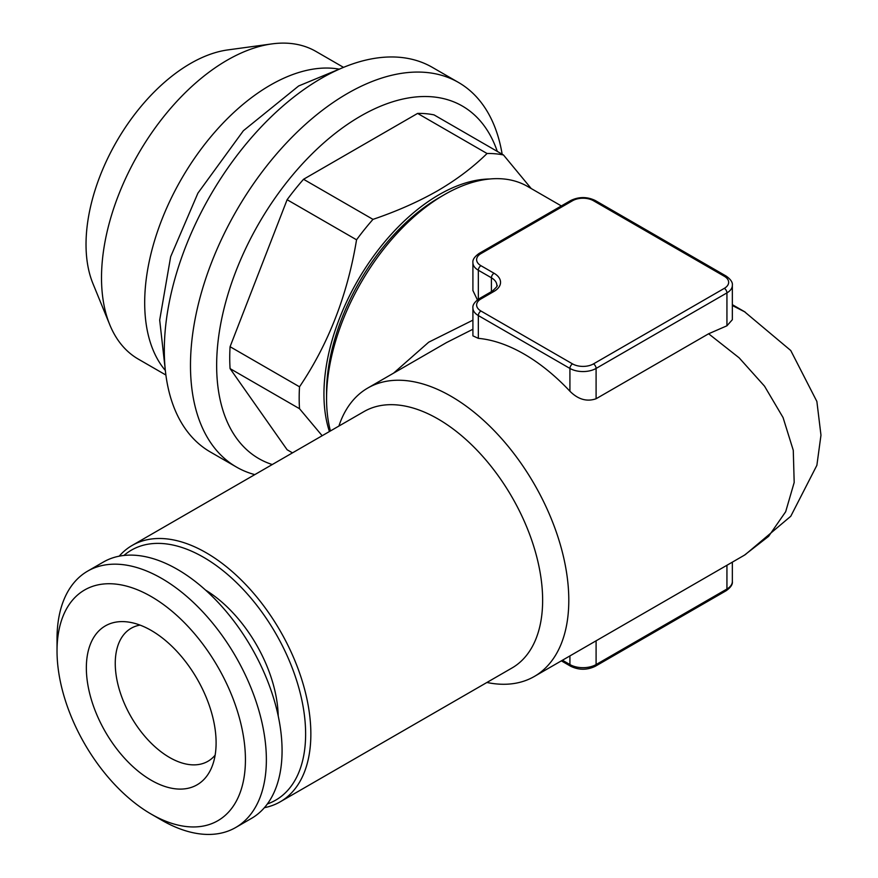 <?xml version="1.0" encoding="UTF-8"?>
<svg xmlns="http://www.w3.org/2000/svg" width="878" height="878" viewBox="0 0 878 878"><rect width="100%" height="100%" fill="white"/><g stroke="black" fill="none" stroke-linecap="round" stroke-linejoin="round"><path stroke-width="1.32" d="M561.36 205.946L527.579 186.443A166.535 96.152 120 0 0 444.312 194.696L444.312 194.696A166.535 96.152 120 0 0 326.561 398.656A166.535 96.152 120 0 0 330.424 430.966M393.574 373.139L428.694 342.2L472.913 320.152M478.334 299.222L478.334 270.237A3.699 2.14 -60 0 1 480.957 265.705L494.04 273.256A3.699 2.14 120 0 0 491.417 277.788L478.334 270.237A18.504 10.679 180 0 1 472.913 262.676L472.913 290.541L477.402 299.881M732.351 305.522L745.148 312.063M338.886 426.082A166.535 96.152 60 0 1 367.783 388.032A166.535 96.152 60 0 1 451.04 396.274A166.535 96.152 60 0 1 559.835 543.032A166.535 96.152 60 0 1 534.307 676.477A166.535 96.152 60 0 1 496.838 683.962A166.535 96.152 60 0 1 486.917 682.48M744.368 555.203L768.601 536.348L785.667 511.742L794.184 482.472L793.273 450.315L783.055 417.533L764.519 386.155L739.144 357.829L708.623 333.772L596.096 398.744C586.866 401.97 578.141 399.468 569.921 391.226A166.535 96.152 -120 0 0 478.334 338.348L472.913 335.857L472.913 308.002A18.504 10.679 180 0 0 478.334 315.553L478.334 338.348M472.913 329.239L446.474 342.596L367.783 388.032M329.437 431.537A162.836 94.012 -60 0 1 363.722 270.633A162.836 94.012 -60 0 1 489.573 179.002M322.16 435.729L299.519 408.709A185.038 106.831 -60 0 1 299.519 386.803C328.493 343.902 347.501 294.909 356.556 239.804A185.038 106.831 -60 0 1 372.985 219.368C396.779 211.302 418.312 201.775 437.573 190.8C456.417 179.814 472.913 167.38 487.049 153.507A185.038 106.831 -60 0 1 503.478 154.978L531.201 188.529M570.689 200.546A3.699 2.14 60 0 1 572.544 200.733L480.957 253.61A3.699 2.14 60 0 0 479.103 253.435L570.689 200.546C578.898 196.595 587.119 196.595 595.328 200.546L726.172 276.087C730.748 279.369 732.812 282.453 732.351 285.339L732.351 319.691L726.94 325.793L708.623 333.772M254.807 474.625A222.046 128.199 -60 0 1 236.467 467.063L210.303 451.961A222.046 128.199 -60 0 1 176.269 274.024A222.046 128.199 -60 0 1 321.326 78.362A222.046 128.199 -60 0 1 432.349 67.365L458.514 82.466A222.046 128.199 -60 0 1 502.15 154.21M165.898 375.038L138.307 359.113A177.641 102.561 -60 0 1 109.783 324.772A177.641 102.561 -60 0 1 138.296 153.99A177.641 102.561 -60 0 1 271.939 43.9A177.641 102.561 -60 0 1 315.937 51.429L343.528 67.365M109.783 324.772L92.903 283.495A147.723 85.287 -60 0 1 116.62 141.479A147.723 85.287 -60 0 1 227.753 49.925L271.939 43.9M161.695 820.173L151.225 814.125A133.226 76.924 60 0 1 151.225 814.125A133.226 76.924 60 0 1 57.026 650.96A133.226 76.924 60 0 1 151.236 596.568A133.226 76.924 60 0 1 245.434 759.744A133.226 76.924 60 0 1 151.236 814.125L161.695 820.173A148.031 85.462 60 0 0 235.71 827.504A148.031 85.462 60 0 0 235.71 656.579A148.031 85.462 60 0 0 87.679 571.106A148.031 85.462 60 0 0 57.026 638.877L57.026 650.96M151.236 780.257A91.751 52.965 60 0 1 87.427 682.107A91.751 52.965 60 0 1 128.078 622.008A91.751 52.965 60 0 1 197.1 678.87A91.751 52.965 60 0 1 211.839 767.065A91.751 52.965 60 0 1 151.236 780.257M278.216 715.932A105.601 60.966 -120 0 0 205.562 590.082M439.077 197.715L444.312 194.696L439.088 197.715A159.137 91.872 120 0 0 439.077 197.715A159.137 91.872 120 0 0 326.561 392.609L326.561 398.656M119.188 556.18A148.031 85.462 60 0 1 132.172 545.425L363.942 411.606A148.031 85.462 60 0 1 437.957 418.938A148.031 85.462 60 0 1 534.669 549.387A148.031 85.462 60 0 1 511.973 668.004L280.203 801.823A148.031 85.462 60 0 1 264.399 807.683M87.679 571.106L103.384 562.041A148.031 85.462 60 0 1 251.415 647.514A148.031 85.462 60 0 1 251.415 818.439L235.71 827.504M165.053 370.132A177.641 102.561 -60 0 1 181.483 178.914A177.641 102.561 -60 0 1 338.853 69.088M236.467 467.063A222.046 128.199 -60 0 1 236.467 210.665A222.046 128.199 -60 0 1 458.514 82.466M299.519 408.709L230.08 368.617L287.117 449.755L292.495 452.861M487.049 153.507L417.61 113.416A185.038 106.831 -60 0 1 434.039 114.886L503.478 154.978M356.556 239.804L287.117 199.712L230.08 346.711L299.519 386.803M215.132 755.157A76.792 44.339 60 0 1 207.943 761.281A76.792 44.339 60 0 1 169.553 757.473A76.792 44.339 60 0 1 119.386 689.801A76.792 44.339 60 0 1 131.151 628.275A76.792 44.339 60 0 1 140.052 625.103M272.268 464.539A203.542 117.52 -60 0 1 277.624 194.4A203.542 117.52 -60 0 1 497.277 151.389M230.08 368.617A185.038 106.831 -60 0 1 230.08 346.711M287.117 199.712A185.038 106.831 -60 0 1 303.547 179.277L372.985 219.368M417.61 113.416L303.547 179.277M123.919 555.467A144.332 83.333 60 0 1 203.564 557.289A144.332 83.333 60 0 1 299.859 691.677A144.332 83.333 60 0 1 267.384 803.941M132.172 545.425A148.031 85.462 60 0 1 206.187 552.756A148.031 85.462 60 0 1 302.888 683.205A148.031 85.462 60 0 1 280.203 801.823M562.436 660.234L569.921 664.558A3.699 2.14 120 0 0 570.689 666.259C578.898 670.21 587.119 670.21 595.328 666.259L726.172 590.718C730.748 587.437 732.812 584.353 732.351 581.466L732.351 562.139M726.172 276.087A3.699 2.14 120 0 0 724.317 276.274L593.473 200.733A14.805 8.55 0 0 0 572.544 200.733M732.351 285.339A18.504 10.679 180 0 1 726.94 292.89A3.699 2.14 -120 0 0 724.317 288.357A14.805 8.55 0 0 0 724.317 276.274M569.921 655.921L569.921 664.558A18.504 10.679 0 0 0 596.096 664.558A3.699 2.14 60 0 1 595.328 666.259M494.04 273.256A22.202 12.819 180 0 1 494.04 291.386L480.957 298.937A14.805 8.55 0 0 0 480.957 311.021A3.699 2.14 120 0 0 478.334 315.553L569.921 368.431L569.921 391.226M480.957 311.021L572.544 363.898A3.699 2.14 120 0 0 569.921 368.431A18.504 10.679 180 0 0 596.096 368.431L596.096 398.744M595.328 200.546A3.699 2.14 120 0 0 593.473 200.733M726.94 565.267L726.94 589.017A18.504 10.679 0 0 0 732.351 581.466M494.04 291.386A3.699 2.14 -120 0 0 492.185 291.2C496.575 287.271 498.122 285.328 496.838 285.339A18.504 10.679 0 0 0 491.417 277.788L491.417 291.639M480.957 253.61A14.805 8.55 0 0 0 480.957 265.705M480.957 298.937A3.699 2.14 -120 0 0 479.103 298.75C474.515 302.032 472.463 305.116 472.913 308.002M726.94 325.793L726.94 292.89L596.096 368.431A3.699 2.14 60 0 0 593.473 363.898L724.317 288.357M572.544 363.898A14.805 8.55 0 0 0 593.473 363.898M596.096 640.808L596.096 664.558L726.94 589.017A3.699 2.14 60 0 1 726.172 590.718M732.351 304.666L744.39 311.613M534.307 676.477L744.39 555.192M744.368 311.602L790.749 350.509L816.869 401.455L820.974 435.17L816.88 465.307L790.782 516.253L745.148 554.742M561.36 660.86L570.689 666.259M165.481 371.635L159.686 320.064L170.65 256.749L197.912 193.138L243.382 130.723L298.674 85.956L340.379 68.693M479.103 253.435C474.515 256.705 472.463 259.789 472.913 262.676M479.103 298.75L492.185 291.2"/></g></svg>
